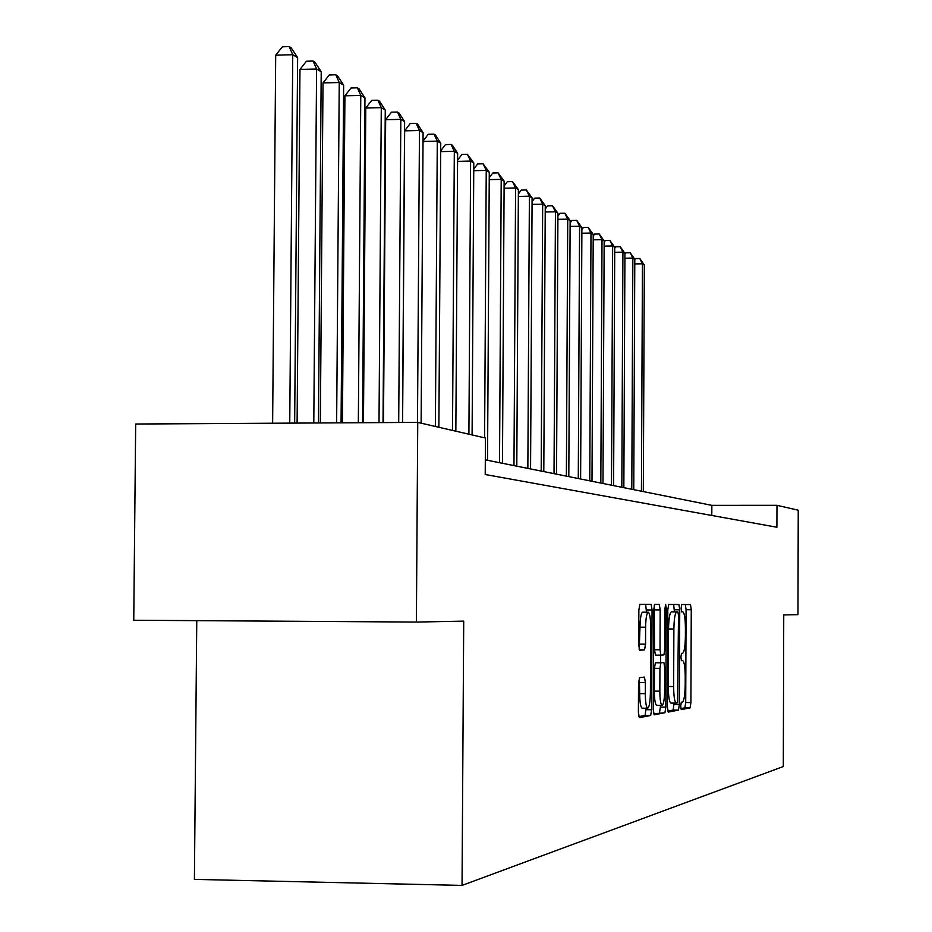 <?xml version="1.0" encoding="UTF-8"?>
<svg xmlns="http://www.w3.org/2000/svg" width="932" height="932" viewBox="0 0 932 932"><rect width="100%" height="100%" fill="white"/><g stroke="black" fill="none" stroke-linecap="round" stroke-linejoin="round"><path stroke-width="1.4" d="M680.709 706.013L681.245 709.59L690.076 707.889L690.903 702.577L691.264 609.726L690.484 604.565L681.711 604.53L681.106 608.212L681.676 611.881L682.853 611.87C684.449 612.93 685.311 618.487 685.428 628.518L685.393 636.335C685.195 646.458 684.286 652.097 682.667 653.25L681.513 653.355L680.908 657.083L681.467 660.706L682.713 660.59C684.286 661.673 685.125 667.149 685.23 677.016L685.195 684.845C684.997 694.981 684.088 700.713 682.469 702.017L681.315 702.227L680.709 706.013M639.538 677.704L638.525 683.506L638.397 712.176L639.294 717.675L650.676 715.485L651.631 709.753L652.062 609.959L651.165 604.425L639.865 604.379L638.863 610.041L638.7 644.629L639.632 650.233L644.548 649.86L645.538 644.175L645.608 627.224C645.806 618.067 646.692 613.07 648.241 612.219C649.767 613.163 650.571 618.114 650.676 627.038L650.396 692.895C650.187 702.309 649.278 707.423 647.658 708.227C646.191 707.237 645.41 702.379 645.317 693.676L645.363 682.585L644.466 677.098L639.538 677.704M417.746 422.394L485.444 438.017L485.223 474.505L776.904 527.244L776.973 505.307L798.246 510.223L797.955 614.666L783.742 614.934L783.299 766.523L462.039 885.4L463.717 621.143L416.383 622.063L417.746 422.394L135.676 424.013L133.754 620.246L416.383 622.063M667.394 706.875L668.256 712.095L678.473 710.126L679.335 704.685L679.731 609.796L678.904 604.53L668.698 604.484L667.801 609.866L667.394 706.875M653.623 713.796L664.924 712.735L654.171 714.809L653.274 709.462L653.705 609.947L654.648 604.437L659.297 604.449L660.182 609.912L660.007 649.779L660.87 655.161L663.91 654.893L664.831 649.406L665.005 608.258L666.252 608.258L665.646 604.472L665.005 608.258M666.252 608.258L665.832 707.155L664.924 712.735M196.769 620.642L194.404 879.389L462.039 885.4M776.973 505.307L711.85 505.354L485.316 459.849M711.815 515.478L711.85 505.354M680.873 708.6L684.869 707.831L685.719 702.518L686.08 609.691L685.335 604.553M674.418 611.905L673.65 604.507M667.72 711.104L673.16 710.067L674.046 703.101M677.564 702.891L678.519 615.609L677.937 611.916L676.702 611.928C675.036 612.965 674.092 618.662 673.883 628.995L673.638 686.546C673.754 696.484 674.605 702.006 676.189 703.124L677.564 702.891M670.854 703.066L676.189 703.124L670.854 703.066C669.258 701.947 668.395 696.425 668.291 686.488L668.524 628.96C668.745 618.627 669.689 612.941 671.378 611.905L677.937 611.916M655.394 655.114L660.87 655.161L655.394 655.114L654.532 649.732L654.229 605.043M660.625 655.161L660.602 662.466M660.415 705.361L660.404 707.097L665.832 707.155M659.833 691.183C659.926 699.676 660.672 704.417 662.069 705.384C663.596 704.58 664.458 699.606 664.656 690.449L664.749 667.825L663.875 662.489L660.858 662.803L659.926 668.361L659.833 691.183L654.346 691.125C654.439 699.617 655.196 704.347 656.606 705.314L656.699 705.314M658.47 662.442L663.875 662.489L655.382 662.757L654.45 668.302L659.926 668.361M654.346 691.125L654.45 668.302M659.483 712.677L660.404 707.097M642.171 708.169L642.066 708.169C640.587 707.167 639.795 702.32 639.69 693.606L639.317 677.867M648.241 612.219L642.649 612.184C641.076 613.035 640.191 618.033 639.993 627.189L645.608 627.224M639.189 649.569L639.993 627.189M646.505 612.207L645.643 604.402M638.769 716.626L645.095 715.427L646.074 708.215M643.325 491.595L644.327 264.956L642.451 263.826L641.437 491.211M634.797 259.55L635.473 258.595L639.795 258.525L644.327 264.956M639.795 258.525L642.451 263.826L634.774 263.942M633.748 489.661L634.797 259.247L632.851 258.082L631.791 489.277M624.929 253.947L625.768 252.77L630.16 252.7L634.797 259.247M630.16 252.7L632.851 258.082L624.906 258.211M623.846 487.681L624.929 253.353L622.914 252.153L621.819 487.273M614.724 248.168L615.737 246.759L620.199 246.677L624.929 253.353M620.199 246.677L622.914 252.153L614.701 252.281M613.594 485.619L614.736 247.248L612.65 246.001L611.509 485.199M604.157 242.18L605.357 240.526L609.901 240.456L614.736 247.248M609.901 240.456L612.65 246.001L604.146 246.141M602.992 483.487L604.169 240.934L602.014 239.652L600.825 483.056M593.218 236.006L594.604 234.083L599.229 234.002L604.169 240.934M599.229 234.002L602.014 239.652L593.206 239.792M591.995 481.273L593.23 234.398L590.993 233.058L589.758 480.83M581.883 229.61L583.479 227.408L588.174 227.326L593.23 234.398M588.174 227.326L590.993 233.058L581.859 233.221M580.613 478.99L581.894 227.618L579.576 226.231L578.283 478.524M570.128 222.981L571.945 220.488L576.722 220.395L581.894 227.618M576.722 220.395L579.576 226.231L570.104 226.394M568.8 476.613L570.139 220.581L567.728 219.148L566.376 476.135M557.918 216.131L559.969 213.311L564.839 213.218L570.139 220.581M564.839 213.218L567.728 219.148L557.895 219.323M556.532 474.155L557.93 213.288L555.437 211.797L554.027 473.654M545.243 209.013L547.55 205.856L552.501 205.762L557.93 213.288M552.501 205.762L555.437 211.797L545.232 211.983M543.799 471.592L545.255 205.716L542.669 204.155L541.189 471.068M532.067 201.638L534.653 198.12L539.698 198.027L545.255 205.716M539.698 198.027L542.669 204.155L532.056 204.364M530.564 468.936L532.09 197.84L529.388 196.221L527.85 468.388M518.367 193.984L521.244 190.081L526.382 189.977L532.09 197.84M526.382 189.977L529.388 196.221L518.355 196.442M516.794 466.175L518.39 189.639L515.582 187.961L513.975 465.604M504.107 186.027L507.299 181.717L512.542 181.612L518.39 189.639M512.542 181.612L515.582 187.961L504.096 188.194M502.465 463.286L504.13 181.123L501.206 179.375L499.529 462.703M489.242 177.756L492.783 173.002L498.119 172.898L504.13 181.123M498.119 172.898L501.206 179.375L489.23 179.62M487.529 460.292L489.277 172.234L486.236 170.416L484.593 437.819M473.747 169.158L477.65 163.927L483.102 163.811L489.277 172.234M483.102 163.811L486.236 170.416L473.747 170.673M472.093 434.941L473.794 162.972L470.613 161.073L468.901 434.195M457.589 160.199L461.888 154.467L467.445 154.351L473.794 162.972M467.445 154.351L470.613 161.073L457.577 161.352M455.841 431.19L457.624 153.302L454.315 151.322L452.509 430.421M440.696 150.856L445.426 144.6L451.1 144.472L452.428 145.275L457.624 153.302M451.1 144.472L454.315 151.322L440.685 151.625M438.867 427.264L440.743 143.213L437.283 141.14L435.384 426.46M423.035 141.116L428.231 134.29L434.021 134.15L435.419 134.989L440.743 143.213M434.021 134.15L437.283 141.14L423.035 141.466M421.124 423.175L423.093 132.659L419.47 130.492L404.639 130.841L402.601 422.476M404.639 130.841L410.243 123.502L416.161 123.362L419.47 130.492L417.478 422.394M416.161 123.362L417.629 124.236L423.093 132.659M402.519 422.476L404.616 121.614L400.818 119.343L385.662 119.704L383.495 422.592M385.662 119.704L391.428 112.213L397.475 112.061L400.818 119.343L398.698 422.499M397.475 112.061L399.001 112.982L404.616 121.614M383.017 422.592L385.265 110.034L381.281 107.658L365.775 108.042L363.457 422.709M365.775 108.042L371.705 100.376L377.891 100.225L381.281 107.658L379.009 422.615M377.891 100.225L379.487 101.192L385.265 110.034M362.56 422.709L364.96 97.895L360.777 95.39L344.922 95.798L342.428 422.825M344.922 95.798L351.014 87.969L357.34 87.806L360.777 95.39L358.342 422.732M357.34 87.806L359.03 88.82L364.96 97.895M341.065 422.837L343.64 85.138L339.248 82.517L323.008 82.948L320.34 422.953M323.008 82.948L329.276 74.933L335.765 74.758L339.248 82.517L336.638 422.86M335.765 74.758L337.535 75.83L343.64 85.138M318.464 422.965L321.214 71.741L316.6 68.98L299.964 69.434L297.11 423.093M299.964 69.434L306.43 61.232L313.07 61.046L316.6 68.98L313.793 422.988M313.07 61.046L314.934 62.164L321.214 71.741M294.652 423.105L297.623 57.621L292.753 54.708L275.697 55.198L272.633 423.233M275.697 55.198L282.373 46.798L289.176 46.6L292.753 54.708L289.747 423.128M289.176 46.6L291.134 47.788L297.623 57.621M681.315 660.578L682.632 660.59L681.315 660.578M681.618 611.858L682.83 611.87M686.08 609.691L691.264 609.726M685.719 702.518L690.903 702.577M684.869 707.831L690.076 707.889M674.43 609.761L679.731 609.796M674.046 704.627L679.335 704.685M673.16 710.067L678.473 710.126M671.378 611.905L676.702 611.928M668.524 628.96L673.883 628.995M668.291 686.488L673.638 686.546M654.695 609.878L660.182 609.912M654.532 649.732L660.007 649.779M655.382 662.757L660.858 662.803M639.736 682.539L645.363 682.585M639.69 693.606L645.317 693.676M639.911 644.14L645.538 644.175M639.282 649.814L644.548 649.86M646.505 609.936L652.062 609.959M646.074 709.695L651.631 709.753M645.095 715.427L650.676 715.485M656.606 705.314L662.069 705.384M642.066 708.169L647.658 708.227"/></g></svg>
